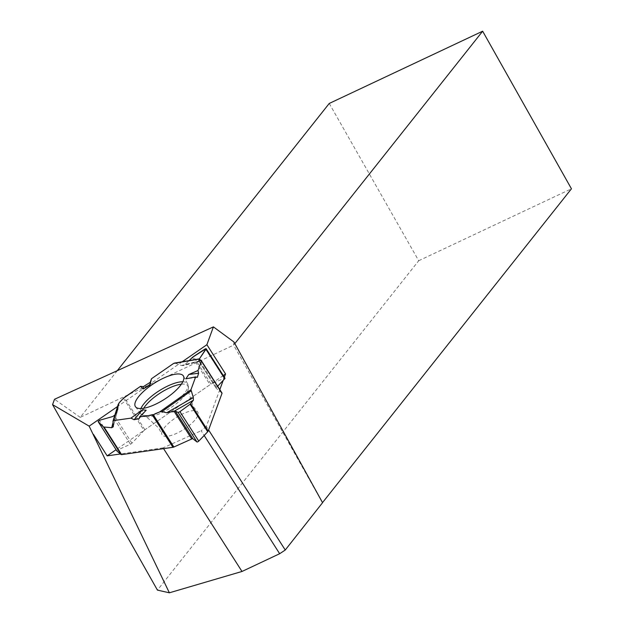 <?xml version="1.0" encoding="UTF-8"?>
<svg xmlns="http://www.w3.org/2000/svg" width="624" height="624" viewBox="0 0 624 624"><rect width="100%" height="100%" fill="white"/><g stroke="black" fill="none" stroke-linecap="round" stroke-linejoin="round"><path stroke-width="0.47" stroke-dasharray="3.12 2.34" d="M162.092 431.519A21.154 7.067 -32.6 0 0 161.881 434.374A21.154 7.067 -32.6 0 0 183.752 429.437A21.154 7.067 -32.6 0 0 197.434 411.676A21.154 7.067 -32.6 0 0 179.189 415.701A21.154 7.067 -32.6 0 0 162.092 431.519M123.466 398.252L144.043 430.482A2.309 0.772 -32.6 0 1 144.901 429.757L210.031 384.696A2.309 0.772 -32.6 0 1 211.076 384.103L193.471 356.53M199.696 360.875L181.483 365.508L175.126 363.168L199.033 359.096L199.68 361.39L198.541 360.664L216.146 388.237A1.849 0.616 147.4 0 1 216.505 387.426L217.651 386.209M181.483 365.508L183.245 365.57L185.032 364.556L198.955 361.015M175.126 363.168L181.483 365.508L185.032 364.556L189.111 360.602L185.032 364.556M144.043 430.482L131.921 443.18A1.849 0.616 147.4 0 1 130.424 444.226L118.178 449.771L99.38 420.319M115.51 414.344L117.554 410.491L113.272 426.816M112.983 421.286L118.17 404.703L117.554 410.491M199.04 359.096L199.696 360.875L198.588 360.719L199.29 359.042L198.541 360.664M221.941 392.956L216.193 388.292A1.849 0.616 147.4 0 1 216.146 388.237M205.351 348.808L224.156 378.261L211.076 384.103M139.136 418.696L146.203 410.241M197.379 377.325L185.843 378.838M224.156 378.261A1.248 0.413 147.4 0 1 224.983 378.183M116.899 450.988A1.248 0.413 147.4 0 1 118.178 449.771M329.246 103.451L418.712 260.731L157.435 590.117M418.712 260.731L571.444 188.791M182.2 361.78L117.554 406.505M219.82 389.61L206.326 426.41L208.595 429.959M206.326 426.41L201.154 430.747L204.173 435.474M233.945 341.991L233.641 345.119L322.436 502.71M117.273 370.687L80.239 417.37L233.641 345.119L234.835 343.606M80.239 417.37L54.514 399.274M224.367 377.216L223.22 380.336M163.582 448.64L163.09 447.876L201.154 430.747M163.09 447.876L120.401 453.976M223.283 375.531L116.072 449.701M181.366 384.212A26.988 9.017 147.4 0 1 188.518 388.307A26.988 9.017 147.4 0 1 170.126 408.096A26.988 9.017 147.4 0 1 144.433 416.45A26.988 9.017 147.4 0 1 142.49 410.748A26.988 9.017 147.4 0 1 143.731 408.236M144.901 429.757L124.324 397.535M192.535 357.287L210.031 384.696M130.424 444.226L112.741 416.528M131.921 443.18L114.325 415.615M216.505 387.426L198.822 359.72M216.193 388.292L198.588 360.719M182.832 381.763A27.815 9.29 147.4 0 1 187.66 383.885A27.815 9.29 147.4 0 1 169.096 406.481A27.815 9.29 147.4 0 1 140.79 413.806A27.815 9.29 147.4 0 1 140.618 409.211A27.815 9.29 147.4 0 1 140.891 408.533M117.733 409.469L113.311 426.348M113.061 422.534L115.089 414.812M183.487 376.139L187.66 383.885L188.518 388.307L188.456 391.747L193.112 406.325L197.434 411.676M135.517 406.762L140.79 413.806L144.433 416.45L147.584 417.838L158.847 428.204L161.881 434.374M199.68 361.39L183.245 365.57"/><path stroke-width="0.94" d="M173.87 447.01L191.732 438.968A1.849 0.616 147.4 0 1 192.917 438.797L196.934 441.932L178.129 412.487L175.235 411.099L166.67 412.776L161.951 411.583L159.713 411.895L153.293 414.781L173.87 447.01A2.309 0.772 -32.6 0 1 172.949 447.299L121.649 454.623A2.309 0.772 -32.6 0 1 121.079 454.545L103.475 426.972L98.147 421.613L116.945 451.066L121.079 454.545M103.475 426.972L111.704 427.713L113.272 426.816L112.983 421.286L113.537 420.623L130.97 418.127L134.121 419.718L139.136 418.696L139.628 416.894L152.373 415.069A2.309 0.772 147.4 0 0 153.293 414.781M201.458 360.875L221.941 392.956A2.309 0.772 -32.6 0 1 221.996 393.019A2.309 0.772 -32.6 0 1 222.004 393.385L208.166 431.122A2.309 0.772 -32.6 0 1 207.698 431.792L190.094 404.219L179.946 411.668L198.752 441.121L207.698 431.792M166.67 412.776L193.323 397.558L190.96 389.727L195.655 376.904L197.379 377.325L198.604 373.23L197.995 370.531L201.427 361.163A2.309 0.772 147.4 0 0 201.427 360.797A2.309 0.772 147.4 0 0 201.365 360.727L199.306 359.057L173.628 363.418L151.499 378.729L150.205 382.317L143.434 386.607L140.509 386.342L124.324 397.535A2.309 0.772 147.4 0 0 123.466 398.252L119.114 402.815L118.17 404.703M193.323 397.558L193.378 400.273L173.004 411.902M190.094 404.219L193.378 400.273M115.51 414.344L117.733 409.469L118.17 404.703L119.114 402.815L123.466 398.252L140.509 386.342L143.434 386.607L150.205 382.317L151.499 378.729L173.628 363.418L175.126 363.168L173.628 363.418M192.535 357.287L189.111 360.602L193.471 356.53L205.351 348.808L205.936 349.284L199.29 359.042L206.123 348.652L192.535 357.287M116.945 451.066A1.248 0.413 147.4 0 1 116.914 451.035L98.108 421.567L99.38 420.319L112.741 416.528L114.894 415.015L112.741 416.528L99.38 420.319L98.147 421.613L103.475 426.972L111.704 427.713L113.311 426.348L112.983 421.286L113.537 420.623L130.97 418.127L134.121 419.718L139.136 418.696L139.628 416.894L152.373 415.069L159.713 411.895L161.951 411.583L166.67 412.776L175.235 411.099L178.129 412.487L179.946 411.668L190.094 404.219L193.378 400.273L193.323 397.558L190.96 389.727L195.655 376.904L197.379 377.325L198.604 373.23L197.995 370.531L188.76 374.525L198.604 373.23M217.651 386.209L224.734 378.737L205.936 349.284M135.346 402.067A28.462 9.508 -32.6 0 0 135.517 406.762A28.462 9.508 -32.6 0 0 164.494 399.266A28.462 9.508 -32.6 0 0 183.487 376.139A28.462 9.508 -32.6 0 0 159.596 380.11A28.462 9.508 -32.6 0 0 135.346 402.067M134.121 419.718L142.397 409.804L146.203 410.241L139.628 416.894M195.655 376.904L185.843 378.838L188.76 374.525M140.509 386.342L143.161 389.002L149.885 385.125L151.499 378.729M130.97 418.127L142.397 409.804M178.129 412.487L179.946 411.668M150.205 382.317L149.885 385.125M143.434 386.607L143.161 389.002M206.123 348.652L224.983 378.183A1.248 0.413 147.4 0 1 224.734 378.737M198.752 441.121A1.248 0.413 147.4 0 1 196.934 441.932M169.369 592.8L89.154 426.153L52.556 404.633L157.435 590.117L169.369 592.8L241.995 571.467L279.661 553.722L204.173 435.474M234.835 343.606L482.648 31.2L571.444 188.791L322.514 502.609M182.2 361.78L206.887 344.698L213.416 326.882L233.945 341.991L322.561 502.694L285.246 550.025L279.661 553.722M117.554 406.505L89.154 426.153M213.416 326.882L54.514 399.274L52.556 404.633M208.595 429.959L285.246 550.025M482.648 31.2L329.246 103.451L117.273 370.687M206.887 344.698L225.56 373.955L224.367 377.216M223.22 380.336L219.82 389.61M241.995 571.467L163.582 448.64M120.401 453.976L107.164 455.863L93.436 434.366M225.56 373.955L223.283 375.531M116.072 449.701L107.164 455.863M197.995 370.531L201.427 361.163L199.04 359.096M172.949 447.299L152.373 415.069M104.146 427.214L121.649 454.623M222.004 393.385L201.427 361.163M190.671 403.712L208.166 431.122M192.917 438.797L175.235 411.099M191.732 438.968L174.127 411.395M143.731 408.236A26.988 9.017 147.4 0 1 181.366 384.212M140.891 408.533A27.815 9.29 147.4 0 1 159.097 390.819A27.815 9.29 147.4 0 1 182.832 381.763M191.053 390.928L161.951 411.583M190.96 389.727L159.713 411.895M113.537 420.623L119.114 402.815M111.704 427.713L113.061 422.534M221.996 393.019L201.427 360.797M113.006 421.028L118.271 404.212M174.385 363.106L199.04 358.917"/></g></svg>

